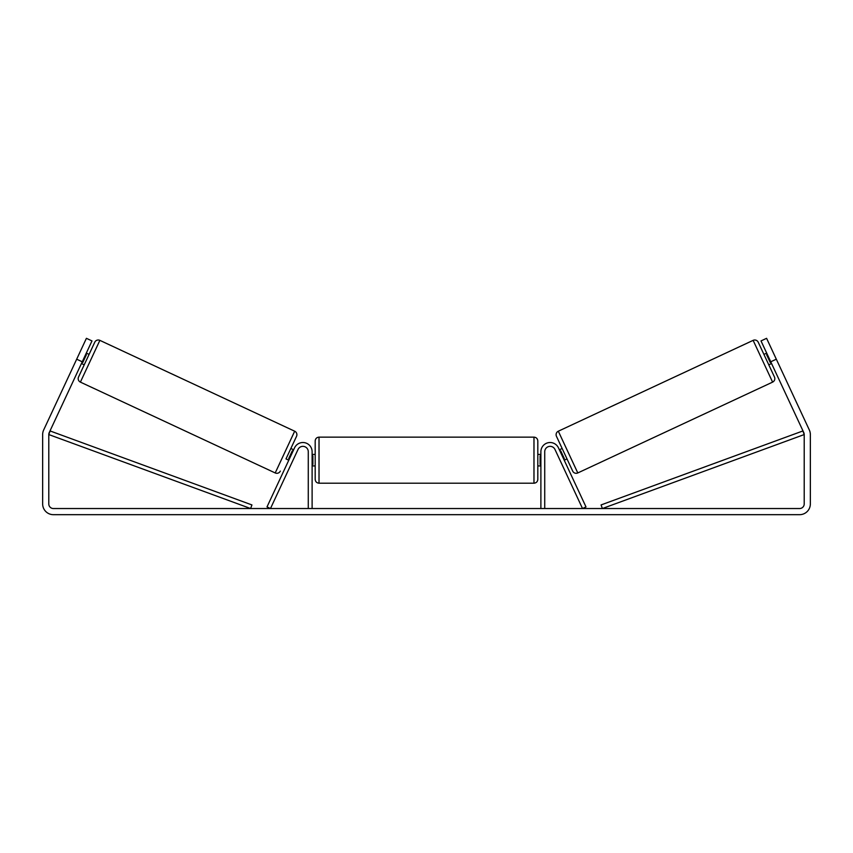 <?xml version="1.0" encoding="UTF-8"?>
<svg xmlns="http://www.w3.org/2000/svg" width="853" height="853" viewBox="0 0 853 853"><rect width="100%" height="100%" fill="white"/><g stroke="black" fill="none" stroke-linecap="round" stroke-linejoin="round"><path stroke-width="1.28" d="M288.772 460.215L285.99 458.914L296.535 436.309L285.99 458.914M308.274 508.537L308.274 451.727A5.374 5.374 0 0 0 298.028 449.456L270.476 508.537L267 506.917L294.552 447.836A9.212 9.212 0 0 1 312.113 451.727L312.113 508.537M567.01 458.914L564.228 460.215L563.247 458.125M544.726 508.537L544.726 451.727A5.374 5.374 0 0 1 554.972 449.456L582.524 508.537L586 506.917L558.448 447.836A9.212 9.212 0 0 0 540.887 451.727L540.887 508.537M753.135 340.358A3.838 3.838 0 0 1 758.232 342.213L774.46 377.005A3.838 3.838 0 0 1 772.605 382.112L577.79 472.946A3.838 3.838 0 0 1 572.683 471.091L556.465 436.309A3.838 3.838 0 0 1 558.32 431.202L753.135 340.358L772.605 382.112M771.56 363.527L768.777 364.828L763.915 354.39L766.698 353.099M772.882 351.831L772.264 350.498M777.126 360.936L776.507 359.603M767.316 354.421L766.623 354.752L770.248 362.525L770.941 362.205M555.879 451.397L556.497 452.73L555.879 451.397M559.355 449.776L562.138 448.486M560.122 460.513L560.741 461.836M559.973 451.109L560.677 450.789L564.302 458.562L563.609 458.893M565.624 446.855L570.486 457.293M576.745 470.728L559.355 433.431M82.251 361.789L76.685 359.198L86.409 338.321L91.985 340.923L49.218 432.61A4.606 4.606 0 0 0 48.792 434.561L48.792 503.931A4.606 4.606 0 0 0 53.398 508.537L799.602 508.537A4.606 4.606 0 0 0 804.208 503.931L804.208 434.561A4.606 4.606 0 0 0 803.782 432.61L761.015 340.923L766.591 338.321L776.315 359.198L770.749 361.789M76.685 359.198L43.652 430.019A10.748 10.748 0 0 0 42.65 434.561L42.65 503.931A10.748 10.748 0 0 0 53.398 514.679L799.602 514.679A10.748 10.748 0 0 0 810.35 503.931L810.35 434.561A10.748 10.748 0 0 0 809.348 430.019L776.315 359.198M99.865 340.358L80.395 382.112L275.21 472.946L294.68 431.202L99.865 340.358A3.838 3.838 0 0 0 94.768 342.213L89.085 354.39L86.302 353.099M80.395 382.112A3.838 3.838 0 0 1 78.54 377.005L94.768 342.213M275.21 472.946A3.838 3.838 0 0 0 280.317 471.091M294.68 431.202A3.838 3.838 0 0 1 296.535 436.309M81.44 363.527L84.223 364.828L78.54 377.005M80.736 350.498L80.118 351.831M85.684 354.421L86.377 354.752L82.752 362.525L82.059 362.205M75.874 360.936L76.493 359.603M296.503 452.73L297.121 451.397M293.645 449.776L290.862 448.486M292.259 461.836L292.878 460.513M293.027 451.109L292.323 450.789L288.698 458.562L289.391 458.893M282.514 457.293L287.376 446.855M276.255 470.728L293.645 433.431M315.183 460.172L315.183 440.98C315.407 438.645 316.687 437.365 319.022 437.141L319.022 483.203C316.687 482.969 315.407 481.689 315.183 479.365L315.183 460.172M533.978 437.141C536.313 437.365 537.593 438.645 537.816 440.98L537.816 479.365C537.593 481.689 536.313 482.969 533.978 483.203L533.978 437.141L319.022 437.141M540.887 464.459L540.12 464.459L540.12 455.875L540.887 455.875M312.113 455.875L312.88 455.875L312.88 464.459L312.113 464.459M48.792 434.561L250.622 508.537L251.934 504.933L50.114 430.957L48.792 434.561M804.208 434.561L602.378 508.537L601.066 504.933L802.886 430.957L804.208 434.561M577.79 472.946L558.32 431.202M537.816 454.414L540.887 454.414M540.887 465.93L537.816 465.93M533.978 483.203L319.022 483.203M315.183 454.414L312.113 454.414M315.183 465.93L312.113 465.93"/></g></svg>
